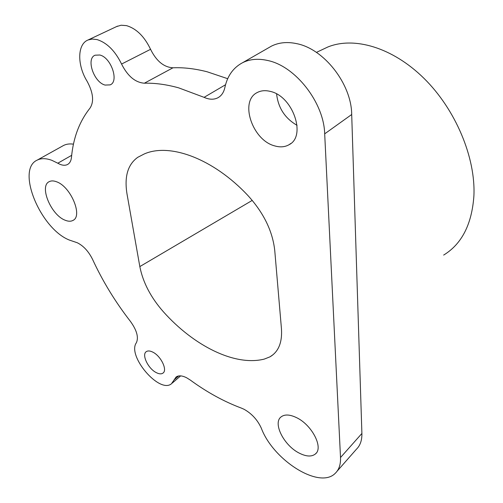 <?xml version="1.0" encoding="UTF-8"?>
<svg xmlns="http://www.w3.org/2000/svg" width="503" height="503" viewBox="0 0 503 503"><rect width="100%" height="100%" fill="white"/><g stroke="black" fill="none" stroke-linecap="round" stroke-linejoin="round"><path stroke-width="0.75" d="M139.828 266.584L127.02 194.032C124.191 176.716 127.775 164.475 137.778 157.301L144.298 153.943C169.637 142.72 213.197 158.414 248.01 195.623C263.71 212.901 272.62 231.204 274.751 250.519L281.46 328.868C282.328 342.493 278.492 351.817 269.966 356.847L264.301 359.085C234.675 366.58 193.611 345.643 163.393 311.785C150.812 297.487 142.953 282.422 139.828 266.584L252.261 200.389M322.033 49.74L327.711 47.056C353.791 36.323 392.233 47.131 423.903 78.273C455.548 109.352 475.756 157.571 473.901 195.868C471.896 224.25 461.817 243.98 443.659 255.071M270.287 91.401C292.897 96.092 306.616 136.206 289.106 144.688C284.924 147.083 280.108 147.48 274.651 145.876C252.368 140.293 239.145 100.971 257.36 92.477C261.101 90.534 265.408 90.175 270.287 91.401M99.764 55.009C111.1 57.361 119.349 81.656 110.094 84.888L105.121 85.07C93.904 82.467 85.736 58.499 95.142 55.198L99.764 55.009M56.606 181.803C70.797 186.594 83.102 216.215 72.922 220.44C70.785 221.571 68.157 221.483 65.038 220.176C51.01 214.963 38.957 185.978 49.294 181.621C51.281 180.621 53.714 180.684 56.606 181.803M152.679 352.069C160.897 355.86 167.832 370.271 162.897 373.151C161.3 374.226 159.111 374.056 156.345 372.654C148.165 368.73 141.356 354.521 146.335 351.616C147.882 350.604 149.995 350.754 152.679 352.069M296.43 417.591C311.803 424.714 323.706 447.626 315.475 453.913C311.709 456.938 306.308 456.68 299.279 453.134C284.013 445.595 272.601 423.212 281.02 416.949C284.572 414.183 289.709 414.397 296.43 417.591M116.621 26.558L121.129 25.225L126.479 25.628C136.382 28.577 144.411 36.474 150.56 49.313C156.383 61.077 163.852 67.239 172.982 67.792C183.639 67.345 195.026 68.678 207.148 71.784L227.696 78.701M178.609 87.83L204.086 97.343C209.173 99.644 213.737 99.808 217.774 97.834C221.408 95.897 223.778 92.458 224.872 87.522C227.381 75.878 233.317 67.591 242.679 62.655C249.978 59.071 258.353 58.361 267.81 60.523C295.563 66.226 323.976 102.719 324.687 133.842L340.512 457.529C340.783 464.395 339.041 469.639 335.3 473.26C319.499 489.746 273.211 460.157 261.34 428.242C257.586 419.98 251.833 413.661 244.081 409.297L241.409 408.115C224.017 401.614 206.966 392.252 190.247 380.029L186.556 377.728C182.08 375.521 178.596 375.269 176.107 376.986L171.46 383.764C159.432 394.05 126.863 355.734 136.376 342.744C138.797 337.419 136.835 330.326 130.491 321.474C115.294 301.913 102.669 281.252 92.615 259.479C88.647 251.45 83.529 245.873 77.267 242.748L69.408 240.076C40.466 228.834 15.65 169.278 37.341 160.048C41.303 158.131 46.157 158.225 51.891 160.338L57.807 163.211C61.561 165.368 64.768 165.82 67.427 164.556C69.735 163.337 71.086 160.935 71.47 157.345C73.262 137.828 79.443 121.424 90.012 108.12C94.212 101.631 93.25 92.697 87.126 81.323C77.06 65.126 77.185 44.082 88.119 39.957L92.313 39.045L97.016 39.574C106.963 42.73 115.149 50.885 121.569 64.051C127.636 76.116 135.232 82.505 144.361 83.209C154.999 82.932 166.418 84.473 178.609 87.83M62.598 146.008L63.674 145.411C66.471 144.034 69.741 143.619 73.469 144.172M268.338 47.923L271.526 46.094C278.851 42.478 287.194 41.655 296.55 43.623C324.014 48.797 351.522 84.02 351.698 114.508L361.896 433.467C362.047 440.276 360.217 445.532 356.42 449.236L337.035 471.28M297.066 125.335C284.994 118.356 278.172 107.9 276.606 93.96M225.545 84.737L204.086 97.343M150.56 49.313L121.569 64.051M71.684 155.314L57.807 163.211M178.735 375.936L174.082 379.922M351.698 114.508L324.687 133.842M361.896 433.467L340.512 457.529M172.982 67.792L144.361 83.209M290.816 143.493L289.106 144.688M110.591 84.63L110.094 84.888M73.476 220.094L72.922 220.44M163.255 372.855L162.897 373.151M316.305 453.008L315.475 453.913M63.674 145.411L37.341 160.048M219 97.104L217.774 97.834M271.526 46.094L242.679 62.655M180.646 375.879L172.171 383.154M67.974 164.242L67.427 164.556M117.539 26.125L88.119 39.957M316.412 52.4L327.711 47.056M269.966 356.847L273.242 354.552"/></g></svg>
